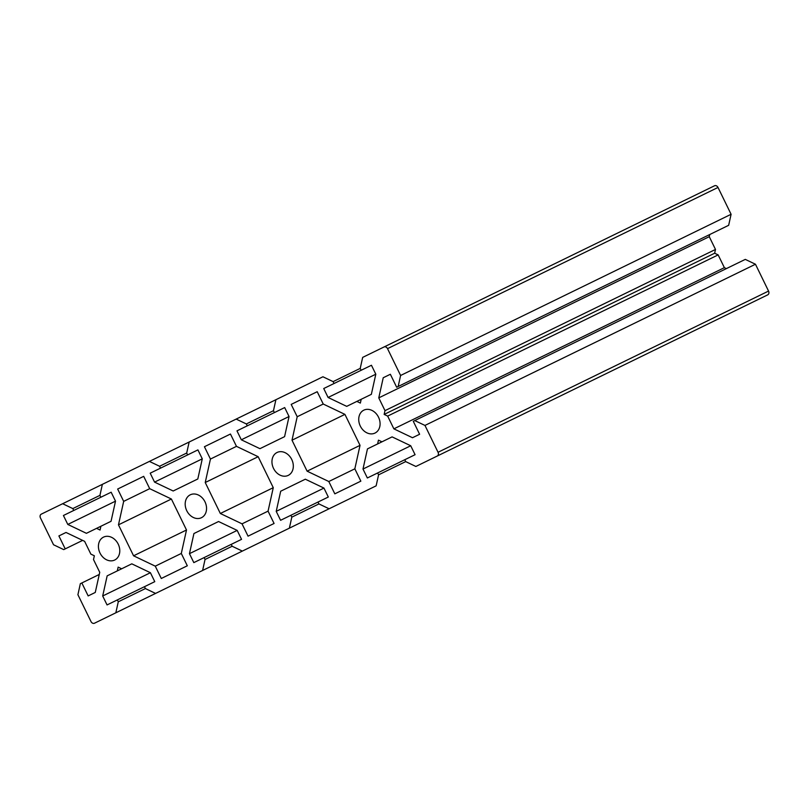 <?xml version="1.0" encoding="UTF-8"?>
<svg xmlns="http://www.w3.org/2000/svg" width="809" height="809" viewBox="0 0 809 809"><rect width="100%" height="100%" fill="white"/><g stroke="black" fill="none" stroke-linecap="round" stroke-linejoin="round"><path stroke-width="1.21" d="M115.829 612.807L118.276 601.785L145.387 588.568L155.571 593.422L94.491 623.213A3.034 2.417 64 0 1 90.992 621.545L77.907 594.716L80.344 583.694L99.254 574.471M248.05 536.165L274.079 523.474L248.05 536.165L242.033 523.838L268.062 511.136L273.27 487.675L220.341 513.493L242.033 523.838M161.284 578.486L155.267 566.158L133.576 555.803L186.505 529.996L181.297 553.457L187.314 565.784L161.284 578.486L187.314 565.784M155.267 566.158L181.297 553.457M66.014 532.464L58.895 535.932L66.014 532.464L84.632 541.342L90.851 554.104L94.35 555.773L93.51 559.555L99.74 572.317L95.27 592.451L88.161 595.92L95.27 592.451M88.161 595.92L81.84 582.965M118.276 601.785L117.356 599.904L144.477 586.687L145.387 588.568M117.356 599.904L107.051 604.93L102.692 595.99L150.413 572.721L154.772 581.661L144.477 586.687M102.692 595.99L107.162 575.856L131.796 563.833L150.413 572.721M117.305 570.901L121.643 568.788L118.144 567.119L117.305 570.901M155.571 593.422L242.336 551.101L232.153 546.247L205.041 559.474L204.121 557.593L231.243 544.366L232.153 546.247M202.604 570.487L205.041 559.474M204.121 557.593L193.816 562.619L189.458 553.669L237.179 530.401L241.547 539.34L231.243 544.366M189.458 553.669L193.927 533.536L218.561 521.522L237.179 530.401M193.927 533.536L218.561 521.522M62.637 503.724L72.82 508.588L99.932 495.361L102.369 484.348L41.289 514.14A3.034 2.417 -116 0 0 40.45 517.922L53.536 544.76L63.719 549.614L82.629 540.392M204.424 446.72L230.454 434.029L204.424 446.72L210.441 459.057L236.471 446.356L258.162 456.701L273.27 487.675M210.441 459.057L205.233 482.518L258.162 456.701M205.233 482.518L220.341 513.493M201.451 517.709A12.742 10.133 -116 0 0 204.98 501.813A12.742 10.133 -116 0 0 190.287 494.805A12.742 10.133 -116 0 0 186.758 510.701A12.742 10.133 -116 0 0 201.451 517.709M171.397 499.022L149.705 488.676L143.689 476.349L117.659 489.041L123.676 501.368L118.468 524.839L171.397 499.022L186.505 529.996M117.659 489.041L143.689 476.349M123.676 501.368L149.705 488.676M118.468 524.839L133.576 555.803M114.686 560.03A12.742 10.133 -116 0 0 118.215 544.133A12.742 10.133 -116 0 0 103.522 537.125A12.742 10.133 -116 0 0 99.992 553.022A12.742 10.133 -116 0 0 114.686 560.03M58.895 535.932L65.216 548.886M72.82 508.588L73.73 510.469L100.852 497.242L99.932 495.361M73.73 510.469L63.426 515.495L67.794 524.434L115.515 501.155L111.157 492.216L100.852 497.242M67.794 524.434L86.411 533.313L111.045 521.299L115.515 501.155M96.564 528.358L100.903 526.244L100.063 530.037L96.564 528.358M102.369 484.348L189.144 442.027L186.697 453.04L159.585 466.267L160.506 468.148L187.617 454.921L186.697 453.04M149.402 461.413L159.585 466.267M160.506 468.148L150.201 473.174L154.559 482.113L202.28 458.834L197.922 449.895L187.617 454.921M154.559 482.113L173.177 490.992L197.811 478.979L202.28 458.834M173.177 490.992L197.811 478.979M768.55 291.078A3.034 2.417 64 0 1 767.711 294.86L437.214 456.054A3.034 2.417 -116 0 0 438.053 452.271L768.55 291.078L755.464 264.24L745.281 259.386L414.784 420.579L424.968 425.433L755.464 264.24M424.968 425.433L438.053 452.271M437.214 456.054L415.877 466.469L405.693 461.605L404.773 459.724L415.078 454.698L410.719 445.759L392.092 436.88L381.949 441.825L378.45 440.157L377.611 443.949L367.458 448.894L362.998 469.038L367.357 477.977L377.661 472.952L378.572 474.832L376.134 485.845L242.336 551.101M274.079 523.474L268.062 511.136M291.189 404.399L317.219 391.708L291.189 404.399L297.206 416.736L292.009 440.197L307.107 471.172L360.035 445.354L354.838 468.826L328.808 481.517L334.815 493.844L360.844 481.153L354.838 468.826M307.107 471.172L328.808 481.517M334.815 493.844L360.844 481.153M387.653 416.089L384.154 414.42L714.65 253.227L718.149 254.896L387.653 416.089L393.872 428.851L724.368 267.658L718.149 254.896M393.872 428.851L412.499 437.73L419.608 434.261L413.288 421.307L414.784 420.579M726.371 268.608L724.368 267.658M412.499 437.73L419.608 434.261M377.611 443.949L381.949 441.825L377.611 443.949M362.998 469.038L410.719 445.759M377.661 472.952L404.773 459.724M378.572 474.832L405.693 461.605M329.111 508.78L318.928 503.926L318.008 502.045L328.312 497.019L323.954 488.08L305.327 479.201L280.693 491.215L305.327 479.201M280.693 491.215L276.223 511.359L323.954 488.08M276.223 511.359L280.592 520.298L318.008 502.045M290.896 515.272L291.806 517.153L318.928 503.926M291.806 517.153L289.369 528.166M718.008 187.455A3.034 2.417 -116 0 0 714.509 185.787L384.022 346.98A3.034 2.417 64 0 1 387.521 348.649L718.008 187.455L731.093 214.284L728.656 225.306L398.159 386.49L400.607 375.477L387.521 348.649M400.607 375.477L731.093 214.284M384.154 414.42L384.993 410.638L378.774 397.876L383.233 377.742L390.353 374.274L396.663 387.228L398.159 386.49M384.022 346.98L362.675 357.386L360.227 368.398L361.148 370.279L371.452 365.263L375.811 374.203L371.351 394.337L361.198 399.292L360.359 403.074L356.86 401.406L346.707 406.361L328.09 397.472L323.731 388.532L334.036 383.506L333.116 381.626L322.933 376.772L275.909 399.707L273.462 410.719L274.382 412.6L284.687 407.574L289.046 416.514L284.586 436.658L259.942 448.671L241.325 439.793L236.966 430.853L247.271 425.827L246.351 423.946L236.167 419.092L189.144 442.027M288.226 475.389A12.742 10.133 64 0 1 273.523 468.381A12.742 10.133 64 0 1 277.052 452.484A12.742 10.133 64 0 1 291.746 459.492A12.742 10.133 64 0 1 288.226 475.389M317.219 391.708L323.236 404.035L344.927 414.38L360.035 445.354M374.992 433.068A12.742 10.133 64 0 1 360.298 426.06A12.742 10.133 64 0 1 363.817 410.163A12.742 10.133 64 0 1 378.511 417.171A12.742 10.133 64 0 1 374.992 433.068M230.454 434.029L236.471 446.356M275.909 399.707L236.167 419.092M292.009 440.197L344.927 414.38M297.206 416.736L323.236 404.035M384.993 410.638L715.49 249.445L714.65 253.227M378.774 397.876L709.26 236.683L715.49 249.445M709.746 234.529L709.26 236.683M383.233 377.742L390.353 374.274M356.86 401.406L361.198 399.292L356.86 401.406M328.09 397.472L375.811 374.203M334.036 383.506L361.148 370.279M333.116 381.626L360.227 368.398M259.942 448.671L284.586 436.658M241.325 439.793L289.046 416.514M247.271 425.827L274.382 412.6M246.351 423.946L273.462 410.719"/></g></svg>
